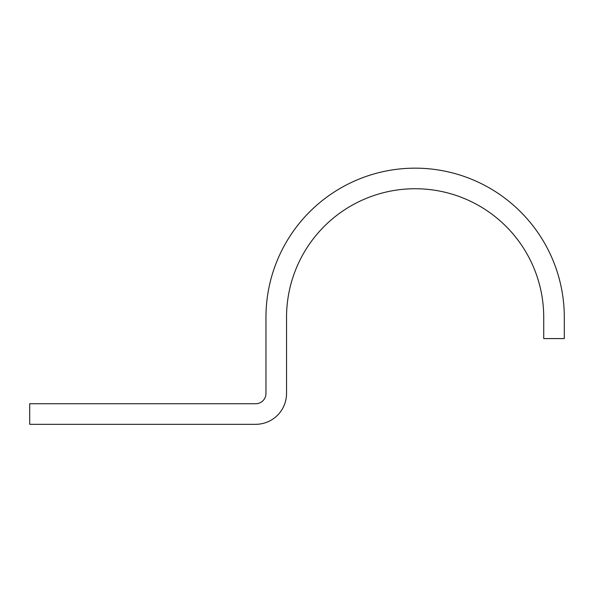 <?xml version="1.0" encoding="UTF-8"?>
<svg xmlns="http://www.w3.org/2000/svg" width="594" height="594" viewBox="0 0 594 594"><rect width="100%" height="100%" fill="white"/><g stroke="black" fill="none" stroke-linecap="round" stroke-linejoin="round"><path stroke-width="0.89" d="M543.725 317.33L543.725 338.587L564.3 338.587L564.3 317.33A149.168 149.168 0 0 0 415.132 168.161A149.168 149.168 0 0 0 265.964 317.33L265.964 393.458A10.291 10.291 0 0 1 255.68 403.742L29.7 403.742L29.7 424.316L255.68 424.316A30.866 30.866 0 0 0 286.538 393.458L286.538 317.33A128.594 128.594 0 0 1 415.132 188.736A128.594 128.594 0 0 1 543.725 317.33"/></g></svg>
